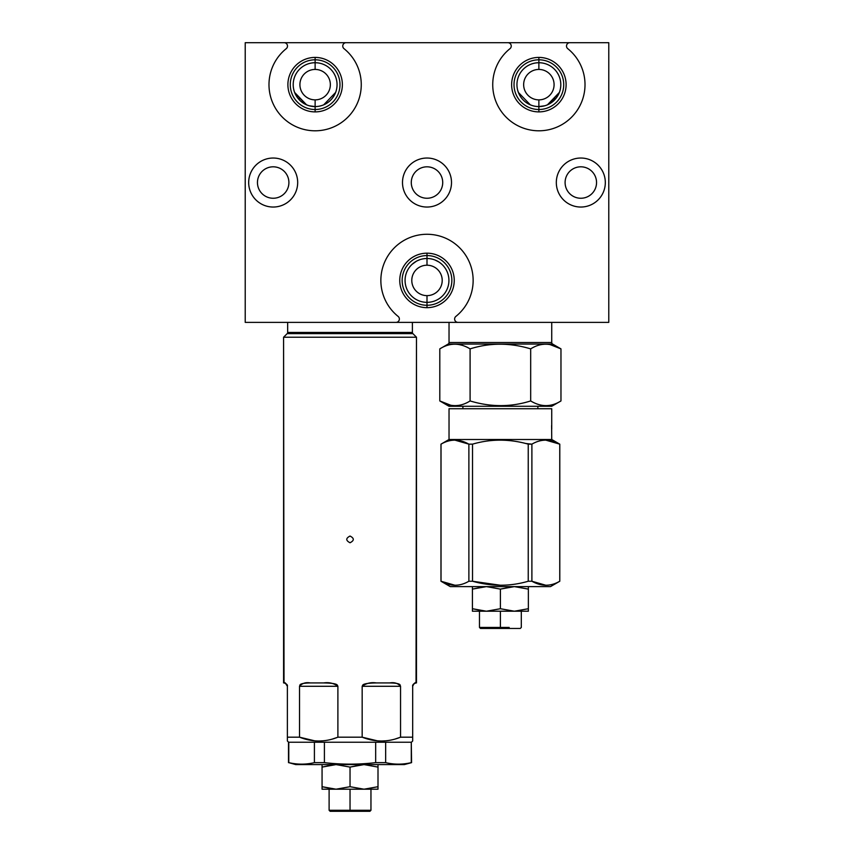 <?xml version="1.0" encoding="UTF-8"?>
<svg xmlns="http://www.w3.org/2000/svg" width="854" height="854" viewBox="0 0 854 854"><rect width="100%" height="100%" fill="white"/><g stroke="black" fill="none" stroke-linecap="round" stroke-linejoin="round"><path stroke-width="1.28" d="M350.033 542.76C354.367 540.518 354.367 538.276 350.033 536.045C345.699 538.287 345.699 540.518 350.033 542.76C354.367 540.518 354.367 538.287 350.033 536.045C354.367 538.276 354.367 540.518 350.033 542.76C354.367 540.518 354.367 538.287 350.033 536.045C345.699 538.276 345.699 540.518 350.033 542.76C345.699 540.518 345.699 538.287 350.033 536.045C345.699 538.276 345.699 540.518 350.033 542.76L350.033 542.76C345.699 540.518 345.699 538.287 350.033 536.045C354.367 538.276 354.367 540.518 350.033 542.76C354.367 540.518 354.367 538.287 350.033 536.045L350.033 536.045C345.699 538.276 345.699 540.518 350.033 542.76M300.266 684.748L299.519 686.285C300.587 685.709 297.096 683.168 310.365 682.933L323.698 682.933L310.365 682.933C305.775 682.111 302.156 683.221 299.519 686.285L299.519 737.183L287.382 737.183L287.382 686.285C285.941 683.221 284.82 682.111 284.03 682.933L283.581 337.223L416.485 337.223L416.037 682.933C415.247 682.111 414.126 683.221 412.685 686.285L412.685 737.183L400.547 737.183L400.547 686.285C397.911 683.221 394.302 682.111 389.702 682.933L376.368 682.933C370.988 682.111 366.249 683.221 362.171 686.285L362.171 737.183L337.896 737.183L337.896 686.285C333.818 683.221 329.078 682.111 323.698 682.933L310.365 682.933C305.775 682.111 302.156 683.221 299.519 686.285L337.896 686.285C333.818 683.221 329.078 682.111 323.698 682.933C339.924 683.168 336.946 685.709 337.896 686.285L337.896 737.183C325.246 742.265 312.457 742.265 299.519 737.183L299.519 686.285L337.896 686.285L299.519 686.285L299.519 737.183C312.457 742.265 325.246 742.265 337.896 737.183L362.171 737.183C375.098 742.265 387.897 742.265 400.547 737.183L412.685 737.183L412.685 740.994L411.447 742.222L412.685 740.994L412.685 686.285L412.685 740.994L411.447 742.222M288.62 742.222L287.382 740.994L287.382 686.285L287.382 740.994L288.62 742.222L287.382 740.994L287.382 737.183L299.519 737.183L314.699 740.824L299.519 737.183C312.457 742.265 325.246 742.265 337.896 737.183L337.896 686.285M411.158 742.222L385.656 742.222L385.656 762.643C394.217 764.64 402.768 764.64 411.286 762.643L404.294 764.597L295.772 764.597L288.78 762.643C297.341 764.64 305.881 764.64 314.411 762.643L324.403 762.643C341.525 764.64 358.616 764.64 375.664 762.643L385.656 762.643C394.217 764.64 402.768 764.64 411.286 762.643L411.286 742.222L411.564 762.643L411.286 742.222L385.656 742.222L385.656 762.643L375.664 762.643L375.664 742.222L411.158 742.222M288.503 762.643L288.503 742.222L288.78 762.643C297.341 764.64 305.881 764.64 314.411 762.643L314.411 742.222L324.403 742.222L324.403 762.643L314.411 762.643L314.411 742.222L375.397 742.222L324.403 742.222L324.403 762.643C341.525 764.64 358.616 764.64 375.664 762.643L375.664 742.222L385.656 742.222L385.656 762.643C394.217 764.64 402.768 764.64 411.286 762.643L411.286 742.222M288.78 742.222L288.78 762.643L288.78 742.222L314.411 742.222L314.411 762.643L324.403 762.643C341.525 764.64 358.616 764.64 375.664 762.643L375.664 742.222L324.403 742.222L324.403 762.643M377.351 740.824L362.171 737.183L377.351 740.824M404.294 764.597L411.564 762.643L404.294 764.597L295.772 764.597M378.002 764.597L378.002 767.095L378.002 764.597L378.002 767.095L364.017 764.597L350.033 767.095L350.033 786.705L364.017 789.203L378.002 786.705L378.002 767.095L364.017 764.597L350.033 767.095L336.049 764.597L322.065 767.095L334.031 764.65L322.065 767.095L322.065 764.597L322.065 786.705L322.065 767.095L333.989 764.65M378.002 767.095L378.002 789.203L336.049 789.203L350.033 786.705L350.033 767.095L362 764.65L350.033 767.095L336.049 764.597L322.065 767.095L322.065 786.705L336.049 789.203L350.033 786.705L364.017 789.203L378.002 789.203L378.002 786.705L378.002 789.203L350.033 789.203L364.017 789.203L378.002 786.705L378.002 767.095L364.017 764.597L350.033 767.095L336.049 764.597L322.065 767.095L322.065 764.597M362.16 789.16L358.872 788.85M334.192 789.16L322.065 786.705L322.065 789.203L336.049 789.203L322.065 789.203L322.065 786.705L334.192 789.16L322.065 786.705L336.049 789.203L350.033 789.203L350.033 810.286L350.033 789.203L364.017 789.203L378.002 786.705M358.872 811.3L341.194 811.3L350.033 811.3L350.033 810.286L370.956 810.286L329.11 810.286L350.033 810.286L350.033 811.3L330.135 811.3L329.11 810.286L329.11 789.203M370.956 789.203L370.956 810.286L369.931 811.3L350.033 811.3L350.033 789.203L336.049 789.203L350.033 786.705L364.017 789.203M416.037 682.933C415.247 682.111 414.126 683.221 412.685 686.285C412.268 684.993 413.389 683.873 416.037 682.933L416.485 337.223L412.888 333.626L416.485 337.223L283.581 337.223L283.581 682.933L283.581 337.223L287.179 333.626L283.581 337.223L315.073 337.223M384.994 337.223L283.581 337.223L287.179 333.626A1.676 1.676 0 0 0 287.67 332.441A1.676 1.676 0 0 1 287.179 333.626L412.888 333.626A1.676 1.676 0 0 1 412.397 332.441L287.67 332.441A1.676 1.676 0 0 1 287.179 333.626L412.888 333.626L416.485 337.223L416.485 682.933M412.397 322.374L412.397 332.441A1.676 1.676 0 0 0 412.888 333.626L315.073 333.626M287.67 322.374L287.67 332.441L287.67 322.374L287.67 332.441L384.994 332.441M384.994 333.626L412.888 333.626A1.676 1.676 0 0 1 412.397 332.441L315.073 332.441M458 322.374L245.215 322.374L458 322.374A3.352 3.352 0 0 1 455.897 316.396A3.352 3.352 0 0 0 458 322.374A3.352 3.352 0 0 1 455.897 316.396A46.148 46.148 0 0 0 427 234.274A46.148 46.148 0 0 0 398.103 316.396A46.148 46.148 0 0 1 427 234.274A46.148 46.148 0 0 1 455.897 316.396A46.148 46.148 0 0 0 427 234.274A46.148 46.148 0 0 0 398.103 316.396A3.352 3.352 0 0 1 396 322.374A3.352 3.352 0 0 0 398.103 316.396A3.352 3.352 0 0 1 396 322.374L608.785 322.374L608.785 42.7L569.864 42.7A3.352 3.352 0 0 0 567.771 48.678A46.148 46.148 0 0 1 538.874 130.801A46.148 46.148 0 0 1 509.977 48.678A3.352 3.352 0 0 0 507.874 42.7L346.126 42.7A3.352 3.352 0 0 0 344.023 48.678A46.148 46.148 0 0 1 315.126 130.801A46.148 46.148 0 0 1 286.229 48.678A3.352 3.352 0 0 0 284.136 42.7L245.215 42.7L245.215 322.374L245.215 42.7L507.874 42.7A3.352 3.352 0 0 1 509.977 48.678A3.352 3.352 0 0 0 507.874 42.7L346.126 42.7A3.352 3.352 0 0 0 344.023 48.678A3.352 3.352 0 0 1 346.126 42.7L284.136 42.7A3.352 3.352 0 0 1 286.229 48.678A46.148 46.148 0 0 0 315.126 130.801A46.148 46.148 0 0 0 344.023 48.678A46.148 46.148 0 0 1 315.126 130.801A46.148 46.148 0 0 1 286.229 48.678A3.352 3.352 0 0 0 284.136 42.7L245.215 42.7L245.215 322.374L396 322.374M427 253.179A27.243 27.243 0 0 1 454.243 280.422A27.243 27.243 0 0 1 427 307.664A27.243 27.243 0 0 1 399.757 280.422A27.243 27.243 0 0 1 427 253.179A27.243 27.243 0 0 0 399.757 280.422A27.243 27.243 0 0 0 427 307.664L427 305.273A24.851 24.851 0 0 0 451.851 280.422A24.851 24.851 0 0 0 427 255.57L427 258.495A21.926 21.926 0 0 0 405.074 280.422A21.926 21.926 0 0 0 427 302.348A21.926 21.926 0 0 0 448.926 280.422A21.926 21.926 0 0 0 427 258.495L427 265.21A15.212 15.212 0 0 1 442.212 280.422A15.212 15.212 0 0 1 427 295.633A15.212 15.212 0 0 0 442.212 280.422A15.212 15.212 0 0 0 427 265.21L427 258.495A21.926 21.926 0 0 1 448.926 280.422A21.926 21.926 0 0 1 427 302.348L427 295.633L427 302.348A21.926 21.926 0 0 1 405.074 280.422A21.926 21.926 0 0 1 427 258.495L427 255.57A24.851 24.851 0 0 0 402.149 280.422A24.851 24.851 0 0 0 427 305.273A24.851 24.851 0 0 1 402.149 280.422A24.851 24.851 0 0 1 427 255.57L427 253.179L427 255.57A24.851 24.851 0 0 1 451.851 280.422A24.851 24.851 0 0 1 427 305.273L427 307.664A27.243 27.243 0 0 0 454.243 280.422A27.243 27.243 0 0 0 427 253.179L427 265.21A15.212 15.212 0 0 0 411.788 280.422A15.212 15.212 0 0 0 427 295.633A15.212 15.212 0 0 1 411.788 280.422A15.212 15.212 0 0 1 427 265.21M580.816 207.042A24.499 24.499 0 0 1 556.317 182.532A24.499 24.499 0 0 1 580.816 158.033A24.499 24.499 0 0 1 605.315 182.532A24.499 24.499 0 0 1 580.816 207.042A24.499 24.499 0 0 0 605.315 182.532A24.499 24.499 0 0 0 580.816 158.033A24.499 24.499 0 0 0 556.317 182.532A24.499 24.499 0 0 0 580.816 207.042M427 207.042A24.499 24.499 0 0 1 402.501 182.532A24.499 24.499 0 0 1 427 158.033A24.499 24.499 0 0 1 451.499 182.532A24.499 24.499 0 0 1 427 207.042A24.499 24.499 0 0 0 451.499 182.532A24.499 24.499 0 0 0 427 158.033A24.499 24.499 0 0 0 402.501 182.532A24.499 24.499 0 0 0 427 207.042M273.184 207.042A24.499 24.499 0 0 1 248.685 182.532A24.499 24.499 0 0 1 273.184 158.033A24.499 24.499 0 0 1 297.683 182.532A24.499 24.499 0 0 1 273.184 207.042A24.499 24.499 0 0 0 297.683 182.532A24.499 24.499 0 0 0 273.184 158.033A24.499 24.499 0 0 0 248.685 182.532A24.499 24.499 0 0 0 273.184 207.042M509.977 48.678A46.148 46.148 0 0 0 538.874 130.801A46.148 46.148 0 0 0 567.771 48.678A3.352 3.352 0 0 1 569.864 42.7L608.785 42.7L608.785 322.374L608.785 42.7L569.864 42.7A3.352 3.352 0 0 0 567.771 48.678A46.148 46.148 0 0 1 538.874 130.801A46.148 46.148 0 0 1 509.977 48.678A46.148 46.148 0 0 0 538.874 130.801M538.874 57.41A27.243 27.243 0 0 1 566.106 84.653A27.243 27.243 0 0 1 538.874 111.895A27.243 27.243 0 0 1 511.631 84.653A27.243 27.243 0 0 1 538.874 57.41A27.243 27.243 0 0 0 511.631 84.653A27.243 27.243 0 0 0 538.874 111.895L538.874 109.504A24.851 24.851 0 0 0 563.725 84.653A24.851 24.851 0 0 0 538.874 59.801L538.874 62.726A21.926 21.926 0 0 0 516.948 84.653A21.926 21.926 0 0 0 538.874 106.579L538.874 99.865A15.212 15.212 0 0 1 523.651 84.653A15.212 15.212 0 0 1 538.874 69.441L538.874 62.726L538.874 69.441A15.212 15.212 0 0 1 554.086 84.653A15.212 15.212 0 0 1 538.874 99.865L538.874 106.579A21.926 21.926 0 0 0 560.8 84.653A21.926 21.926 0 0 0 538.874 62.726A21.926 21.926 0 0 1 560.8 84.653A21.926 21.926 0 0 1 538.874 106.579L538.874 109.504L538.874 106.579A21.926 21.926 0 0 1 516.948 84.653A21.926 21.926 0 0 1 538.874 62.726L538.874 59.801A24.851 24.851 0 0 0 514.023 84.653A24.851 24.851 0 0 0 538.874 109.504A24.851 24.851 0 0 1 514.023 84.653A24.851 24.851 0 0 1 538.874 59.801L538.874 57.41L538.874 59.801A24.851 24.851 0 0 1 563.725 84.653A24.851 24.851 0 0 1 538.874 109.504L538.874 111.895A27.243 27.243 0 0 0 566.106 84.653A27.243 27.243 0 0 0 538.874 57.41L538.874 69.441A15.212 15.212 0 0 0 523.651 84.653A15.212 15.212 0 0 0 538.874 99.865A15.212 15.212 0 0 0 554.086 84.653A15.212 15.212 0 0 0 538.874 69.441A15.212 15.212 0 0 0 525.69 92.253A15.212 15.212 0 0 0 552.047 92.253A15.212 15.212 0 0 0 538.874 69.441M315.126 57.41A27.243 27.243 0 0 1 342.369 84.653A27.243 27.243 0 0 1 315.126 111.895A27.243 27.243 0 0 1 287.894 84.653A27.243 27.243 0 0 1 315.126 57.41L315.126 59.801A24.851 24.851 0 0 1 339.977 84.653A24.851 24.851 0 0 1 315.126 109.504L315.126 111.895A27.243 27.243 0 0 0 342.369 84.653A27.243 27.243 0 0 0 315.126 57.41A27.243 27.243 0 0 0 287.894 84.653A27.243 27.243 0 0 0 315.126 111.895L315.126 109.504A24.851 24.851 0 0 1 290.275 84.653A24.851 24.851 0 0 1 315.126 59.801L315.126 57.41L315.126 59.801A24.851 24.851 0 0 0 290.275 84.653A24.851 24.851 0 0 0 315.126 109.504L315.126 106.579A21.926 21.926 0 0 1 293.2 84.653A21.926 21.926 0 0 1 315.126 62.726L315.126 59.801L315.126 62.726A21.926 21.926 0 0 1 337.052 84.653A21.926 21.926 0 0 1 315.126 106.579L315.126 109.504A24.851 24.851 0 0 0 339.977 84.653A24.851 24.851 0 0 0 315.126 59.801L315.126 69.441A15.212 15.212 0 0 1 330.349 84.653A15.212 15.212 0 0 1 315.126 99.865L315.126 106.579A21.926 21.926 0 0 0 337.052 84.653A21.926 21.926 0 0 0 315.126 62.726A21.926 21.926 0 0 0 293.2 84.653A21.926 21.926 0 0 0 315.126 106.579L315.126 99.865A15.212 15.212 0 0 1 299.914 84.653A15.212 15.212 0 0 1 315.126 69.441L315.126 62.726A21.926 21.926 0 0 0 296.146 95.616A21.926 21.926 0 0 0 334.117 95.616A21.926 21.926 0 0 0 315.126 62.726L315.126 69.441A15.212 15.212 0 0 0 299.914 84.653A15.212 15.212 0 0 0 315.126 99.865A15.212 15.212 0 0 0 330.349 84.653A15.212 15.212 0 0 0 315.126 69.441M335.633 92.435L323.698 104.839M337.052 84.119L336.956 82.603M336.423 79.433L335.996 77.917L336.423 79.433M335.547 76.657L334.587 74.544L335.547 76.657M333.786 73.134L334.885 75.141L333.786 73.134M336.946 82.454L337.052 84.055M337.052 85.112L336.988 86.393M336.935 86.905L336.764 88.186M336.519 89.467L336.177 90.791M336.06 91.186L335.739 92.125M335.206 93.47L334.565 94.794M333.85 96.075L332.996 97.356M330.786 100.003L332.099 98.541M329.377 101.327L327.797 102.544M326.153 103.612L324.424 104.508M320.784 105.832L318.884 106.248M294.63 92.435L306.565 104.839L294.63 92.435L300.224 98.637L298.238 98.637L300.224 98.637L306.565 104.839M315.126 111.895A27.243 27.243 0 0 0 338.718 71.031A27.243 27.243 0 0 0 291.545 71.031A27.243 27.243 0 0 0 315.126 111.895L315.126 106.579L309.436 105.821L315.126 106.579L315.126 99.865A15.212 15.212 0 0 0 328.31 77.041A15.212 15.212 0 0 0 301.953 77.041A15.212 15.212 0 0 0 315.126 99.865M307.568 105.234L304.077 103.59M302.433 102.523L300.875 101.306M299.573 100.099L298.366 98.786M333.455 72.601L333.871 73.273M334.192 73.818L334.554 74.479M334.565 74.511L334.127 73.711M334.074 73.615L333.519 72.718M425.836 258.527L424.812 258.602M423.83 258.73L422.239 259.018M519.115 75.141L519.883 73.679L519.115 75.141M518.261 77.148L517.898 78.258L518.261 77.148M517.577 79.422L517.321 80.618M534.999 106.238L533.067 105.8M531.22 105.202L529.693 104.562M529.437 104.444L527.729 103.537M526.096 102.48L524.559 101.263M523.192 99.971L522.157 98.84M517.118 81.909L516.99 83.201M517.513 79.7L517.3 80.703M518.367 92.435L530.302 104.839L518.367 92.435L530.302 104.839L532.063 105.49L530.302 104.839M547.435 104.839L559.37 92.435L547.435 104.839L553.776 98.637L555.762 98.637L554.438 100.089L555.762 98.637L553.776 98.637L559.37 92.435M551.641 102.469L555.762 98.637L553.776 98.637M549.997 103.547L546.517 105.202M544.649 105.8L538.874 106.579L544.649 105.8L538.874 106.579L538.874 99.865M537.187 106.515L535.447 106.312M580.816 166.818A15.714 15.714 0 0 0 565.102 182.532A15.714 15.714 0 0 0 580.816 198.256A15.714 15.714 0 0 0 596.54 182.532A15.714 15.714 0 0 0 580.816 166.818A15.714 15.714 0 0 1 596.54 182.532A15.714 15.714 0 0 1 580.816 198.256A15.714 15.714 0 0 1 565.102 182.532A15.714 15.714 0 0 1 580.816 166.818M427 166.818A15.714 15.714 0 0 0 411.286 182.532A15.714 15.714 0 0 0 427 198.256A15.714 15.714 0 0 0 442.714 182.532A15.714 15.714 0 0 0 427 166.818A15.714 15.714 0 0 1 442.714 182.532A15.714 15.714 0 0 1 427 198.256A15.714 15.714 0 0 1 411.286 182.532A15.714 15.714 0 0 1 427 166.818M273.184 166.818A15.714 15.714 0 0 0 257.46 182.532A15.714 15.714 0 0 0 273.184 198.256A15.714 15.714 0 0 0 288.898 182.532A15.714 15.714 0 0 0 273.184 166.818A15.714 15.714 0 0 1 288.898 182.532A15.714 15.714 0 0 1 273.184 198.256A15.714 15.714 0 0 1 257.46 182.532A15.714 15.714 0 0 1 273.184 166.818M532.266 581.435L545.823 585.246L531.893 581.243C541.351 586.559 550.638 586.559 559.754 581.243L550.488 586.613L559.786 581.243L559.754 444.155L559.754 581.243C550.638 586.559 541.351 586.559 531.893 581.243L531.893 444.155L531.893 581.243L528.242 581.243L528.242 444.155L528.242 581.243C510.019 586.559 491.445 586.559 472.529 581.243L472.529 444.155C490.751 438.828 509.326 438.828 528.242 444.155L531.893 444.155C541.009 438.828 550.296 438.828 559.754 444.155L551.737 439.5L559.754 444.155C550.296 438.828 541.009 438.828 531.893 444.155L528.242 444.155C509.326 438.828 490.751 438.828 472.529 444.155L468.878 444.155C459.42 438.828 450.133 438.828 441.016 444.155L449.033 439.5L551.737 439.5L449.033 439.5L449.033 408.735L449.033 439.5L449.033 408.735L551.737 408.735L551.727 428.943M551.62 425.473L551.737 439.5L559.754 444.155C550.296 438.828 541.009 438.828 531.893 444.155L531.893 581.243C541.351 586.559 550.638 586.559 559.754 581.243L559.754 444.155L545.823 440.152L559.754 444.155M441.39 581.435L454.947 585.246L440.984 581.243L450.282 586.613L440.984 581.243L441.016 444.155L441.016 581.243C450.474 586.559 459.762 586.559 468.878 581.243C459.762 586.559 450.474 586.559 441.016 581.243C450.474 586.559 459.762 586.559 468.878 581.243L468.878 444.155L468.878 581.243L472.529 581.243L468.878 581.243L468.878 444.155L472.529 444.155L472.529 581.243C491.445 586.559 510.019 586.559 528.242 581.243L531.893 581.243L545.823 585.246M500.369 585.246L472.529 581.243C491.445 586.559 510.019 586.559 528.242 581.243L528.242 444.155C509.326 438.828 490.751 438.828 472.529 444.155L472.529 581.243L500.369 585.246L473.394 581.467M468.504 443.952L454.958 440.152L468.878 444.155C459.42 438.828 450.133 438.828 441.016 444.155C450.133 438.828 459.42 438.828 468.878 444.155L454.958 440.152M441.016 444.155L449.033 439.5L440.984 444.155L441.016 581.243L454.947 585.246M559.381 443.952L545.823 440.152M462.281 586.613L550.488 586.613L450.282 586.613L550.488 586.613L559.786 581.243L559.786 444.155M528.359 586.613L528.359 589.111L528.359 586.613L528.359 589.111L514.375 586.613L500.391 589.111L500.391 608.721L514.375 611.218L528.359 608.721L528.359 589.111L514.375 586.613L500.391 589.111L486.406 586.613L472.422 589.111L484.389 586.666L472.422 589.111L472.422 586.613L472.422 608.721L472.422 589.111L484.335 586.666M528.359 589.111L528.359 611.218L486.406 611.218L500.391 608.721L500.391 589.111L512.357 586.666L500.391 589.111L486.406 586.613L472.422 589.111L472.422 608.721L486.406 611.218L500.391 608.721L514.375 611.218L528.359 611.218L528.359 608.721L528.359 611.218L500.391 611.218L514.375 611.218L528.359 608.721L528.359 589.111L514.375 586.613L500.391 589.111L486.406 586.613L472.422 589.111L472.422 586.613M512.507 611.176L509.197 610.856M484.538 611.176L472.422 608.721L472.422 611.218L486.406 611.218L472.422 611.218L472.422 608.721L484.538 611.176L472.422 608.721L486.406 611.218L500.391 611.218L500.391 627.434L500.391 611.218L514.375 611.218L528.359 608.721M509.197 628.448L491.573 628.448L500.391 628.448L500.391 627.434L479.468 627.434L500.391 627.434L500.391 628.448L480.482 628.448L479.468 627.434L479.468 611.218M521.303 611.218L521.303 627.434L520.289 628.448L500.391 628.448L500.391 611.218L486.406 611.218L500.391 608.721L514.375 611.218M449.033 408.735L551.737 408.735M537.86 408.735L537.86 406.28M462.911 406.28L462.911 408.735M456.698 406.28L551.737 406.28L449.033 406.28L439.799 400.942L449.033 406.28L551.737 406.28L560.971 400.942L551.737 406.28L544.073 406.28M450.72 405.234L439.799 400.942C450.122 407.177 460.221 407.177 470.095 400.942L470.095 348.88C459.772 342.646 449.674 342.646 439.799 348.88L439.799 400.942L450.72 405.234L439.799 400.942C450.122 407.177 460.221 407.177 470.095 400.942C490.74 407.177 510.938 407.177 530.676 400.942C540.998 407.177 551.097 407.177 560.971 400.942L560.971 348.88L560.971 400.942L551.737 406.28M560.971 400.942C551.097 407.177 540.998 407.177 530.676 400.942C510.938 407.177 490.74 407.177 470.095 400.942C460.221 407.177 450.122 407.177 439.799 400.942L439.799 348.88L448.147 344.066L552.634 344.066L560.971 348.88C550.649 342.646 540.55 342.646 530.676 348.88L530.676 400.942C540.998 407.177 551.097 407.177 560.971 400.942L560.971 348.88C550.649 342.646 540.55 342.646 530.676 348.88C510.03 342.646 489.844 342.646 470.095 348.88L470.095 400.942C490.74 407.177 510.938 407.177 530.676 400.942L530.676 348.88C510.03 342.646 489.844 342.646 470.095 348.88C459.772 342.646 449.674 342.646 439.799 348.88L448.147 344.066A1.793 1.793 0 0 0 449.033 342.507A1.793 1.793 0 0 1 448.147 344.066L552.634 344.066A1.793 1.793 0 0 1 551.737 342.507A1.793 1.793 0 0 0 552.634 344.066L560.971 348.88L552.634 344.066A1.793 1.793 0 0 1 551.737 342.507L449.033 342.507L449.033 322.374L449.033 342.507A1.793 1.793 0 0 1 448.147 344.066L439.799 348.88L439.799 400.942L449.033 406.28M550.051 344.578L560.971 348.88C550.649 342.646 540.55 342.646 530.676 348.88C510.03 342.646 489.844 342.646 470.095 348.88C459.772 342.646 449.674 342.646 439.799 348.88M462.313 342.507L551.737 342.507L551.737 322.374L551.737 342.507L449.033 342.507L449.033 322.374M287.382 686.285C285.941 683.221 284.82 682.111 284.03 682.933C286.677 683.873 287.798 684.993 287.382 686.285L285.417 683.232M362.171 686.285L400.547 686.285L400.547 737.183C387.897 742.265 375.098 742.265 362.171 737.183L362.171 686.285L400.547 686.285C397.911 683.221 394.302 682.111 389.702 682.933L376.368 682.933C370.988 682.111 366.249 683.221 362.171 686.285L362.171 737.183C375.098 742.265 387.897 742.265 400.547 737.183L400.547 686.285L362.171 686.285C363.121 685.709 360.142 683.168 376.368 682.933L389.702 682.933C402.981 683.168 399.48 685.709 400.547 686.285L399.8 684.748M400.259 737.301L395.519 738.891M385.218 740.834L383.446 740.941M377.041 740.792L362.171 737.183L337.896 737.183M337.608 737.301L332.868 738.891M322.566 740.834L320.805 740.941M314.389 740.792L299.519 737.183L287.382 737.183M288.78 762.643L288.78 762.643C297.341 764.64 305.881 764.64 314.411 762.643M410.87 762.739L409.845 762.953M372.878 762.942L371.928 763.038M331.149 763.316L330.167 763.23M350.033 786.705L350.033 767.095L361.947 764.65M322.065 789.203L322.065 786.705L336.049 789.203L322.065 789.203M341.194 810.286L358.872 810.286M415.129 683.051L413.635 683.947M413.624 683.947L413.058 684.748M412.813 685.367L412.685 686.274M427 307.664A27.243 27.243 0 0 0 450.592 266.8A27.243 27.243 0 0 0 403.408 266.8A27.243 27.243 0 0 0 427 307.664L427 295.633A15.212 15.212 0 0 0 440.173 272.821A15.212 15.212 0 0 0 413.827 272.821A15.212 15.212 0 0 0 427 295.633M580.816 158.033A24.499 24.499 0 0 0 559.605 194.787A24.499 24.499 0 0 0 602.038 194.787A24.499 24.499 0 0 0 580.816 158.033M427 158.033A24.499 24.499 0 0 0 405.778 194.787A24.499 24.499 0 0 0 448.222 194.787A24.499 24.499 0 0 0 427 158.033M273.184 158.033A24.499 24.499 0 0 0 251.962 194.787A24.499 24.499 0 0 0 294.395 194.787A24.499 24.499 0 0 0 273.184 158.033M538.874 111.895A27.243 27.243 0 0 0 562.455 71.031A27.243 27.243 0 0 0 515.282 71.031A27.243 27.243 0 0 0 538.874 111.895L538.874 106.579A21.926 21.926 0 0 0 557.854 73.69A21.926 21.926 0 0 0 519.883 73.69A21.926 21.926 0 0 0 538.874 106.579M344.023 48.678A3.352 3.352 0 0 1 346.126 42.7L284.136 42.7M569.864 42.7L507.874 42.7M315.126 109.504A24.851 24.851 0 0 0 336.647 72.227A24.851 24.851 0 0 0 293.605 72.227A24.851 24.851 0 0 0 315.126 109.504M297.085 97.1L296.285 95.861M295.527 94.463L294.876 93.054M293.915 90.182L293.605 88.805M293.381 87.471L293.264 86.318M293.221 85.571L293.232 83.511M293.328 82.294L293.488 81.119M293.68 80.116L293.893 79.187M294.118 78.397L294.32 77.725M315.126 106.579L309.436 105.821M298.238 98.637L300.224 98.637M434.131 259.691L435.038 260.022M435.017 260.011L438.924 262.018M438.956 262.039L440.205 262.925M440.216 262.925L441.774 264.228M516.948 84.546L516.98 85.902M517.097 87.268L517.332 88.763M517.673 90.246L518.656 93.139M519.307 94.548L520.075 95.947M520.94 97.281L521.965 98.605M538.874 109.504A24.851 24.851 0 0 1 517.353 72.227A24.851 24.851 0 0 1 560.395 72.227A24.851 24.851 0 0 1 538.874 109.504M559.84 91.058L560.096 90.161M560.512 88.186L560.683 86.841M560.79 84.236L560.726 82.955M560.598 81.706L560.416 80.564M560.075 79.059L559.605 77.533M560.021 78.878L560.245 79.753M560.448 80.767L560.619 81.845M560.662 82.251L560.768 83.585M560.8 84.599L560.758 85.987M560.384 88.88L560.064 90.278M559.06 93.193L558.431 94.559M557.683 95.904L557.171 96.726M556.723 97.388L555.762 98.637M580.816 198.256A15.714 15.714 0 0 0 594.437 174.675A15.714 15.714 0 0 0 567.205 174.675A15.714 15.714 0 0 0 580.816 198.256M427 198.256A15.714 15.714 0 0 0 440.611 174.675A15.714 15.714 0 0 0 413.389 174.675A15.714 15.714 0 0 0 427 198.256M273.184 198.256A15.714 15.714 0 0 0 286.795 174.675A15.714 15.714 0 0 0 259.563 174.675A15.714 15.714 0 0 0 273.184 198.256M551.62 425.516L551.737 428.986M525.722 443.493L531.893 444.155M475.048 439.5L525.722 439.5M450.282 586.613L441.016 581.243M550.488 586.613L539.13 586.613M536.205 586.613L533.825 586.613M500.391 608.721L500.391 589.111L512.304 586.666M472.422 611.218L472.422 608.721L486.406 611.218L472.422 611.218M491.573 627.434L509.197 627.434M548.812 405.436L547.489 405.565M457.904 405.436L456.612 405.565M530.676 400.942L530.676 348.88M470.095 400.942L470.095 348.88M451.969 344.386L453.282 344.247M459.174 344.578L462.067 345.283M542.845 344.386L544.158 344.247M551.737 322.374L551.737 342.507L538.458 342.507M538.703 344.066L462.067 344.066M427 302.348A21.926 21.926 0 0 0 445.991 269.458A21.926 21.926 0 0 0 408.009 269.458A21.926 21.926 0 0 0 427 302.348M427 305.273A24.851 24.851 0 0 1 405.479 267.996A24.851 24.851 0 0 1 448.521 267.996A24.851 24.851 0 0 1 427 305.273M419.602 259.776L418.962 260.022M418.054 260.406L416.474 261.185M416.464 261.196L412.226 264.228M417.296 260.758L419.869 259.691M400.547 737.183L412.685 737.183M375.664 762.643L385.656 762.643M385.656 742.222L375.664 742.222M324.403 742.222L314.411 742.222M472.529 444.155L468.878 444.155M528.242 581.243L531.893 581.243M468.878 581.243L472.529 581.243M440.984 444.155L440.984 581.243"/></g></svg>
